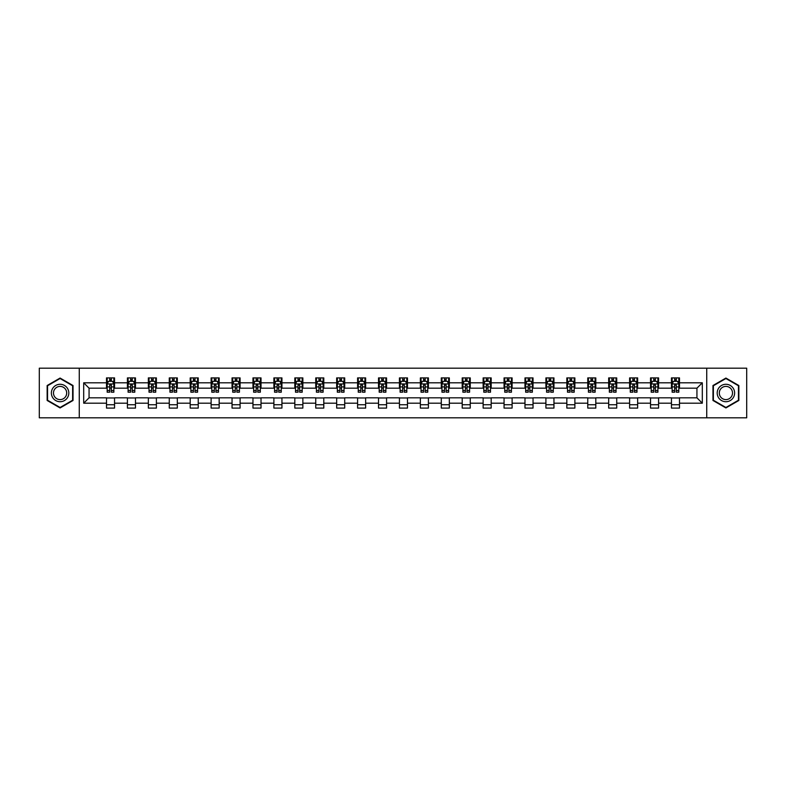 <?xml version="1.0" encoding="UTF-8"?>
<svg xmlns="http://www.w3.org/2000/svg" width="786" height="786" viewBox="0 0 786 786"><rect width="100%" height="100%" fill="white"/><g stroke="black" fill="none" stroke-linecap="round" stroke-linejoin="round"><path stroke-width="1.18" d="M706.732 417.818L746.7 417.818L746.7 368.182L706.732 368.182L706.732 417.818L79.268 417.818L79.268 368.182L39.3 368.182L39.3 417.818L79.268 417.818M706.732 368.182L79.268 368.182M679.497 382.802L679.497 377.909L671.45 377.909L671.45 382.802L658.58 382.802L658.58 377.909L650.533 377.909L650.533 382.802L637.652 382.802L637.652 377.909L629.606 377.909L629.606 382.802L616.725 382.802L616.725 377.909L608.678 377.909L608.678 382.802L595.808 382.802L595.808 377.909L587.761 377.909L587.761 382.802L574.88 382.802L574.88 377.909L566.834 377.909L566.834 382.802L553.953 382.802L553.953 377.909L545.906 377.909L545.906 382.802L533.036 382.802L533.036 377.909L524.979 377.909L524.979 382.802L512.108 382.802L512.108 377.909L504.062 377.909L504.062 382.802L491.181 382.802L491.181 377.909L483.135 377.909L483.135 382.802L470.254 382.802L470.254 377.909L462.207 377.909L462.207 382.802L449.337 382.802L449.337 377.909L441.29 377.909L441.29 382.802L428.409 382.802L428.409 377.909L420.363 377.909L420.363 382.802L407.482 382.802L407.482 377.909L399.435 377.909L399.435 382.802L386.565 382.802L386.565 377.909L378.518 377.909L378.518 382.802L365.637 382.802L365.637 377.909L357.591 377.909L357.591 382.802L344.71 382.802L344.71 377.909L336.663 377.909L336.663 382.802L323.793 382.802L323.793 377.909L315.746 377.909L315.746 382.802L302.865 382.802L302.865 377.909L294.819 377.909L294.819 382.802L281.938 382.802L281.938 377.909L273.892 377.909L273.892 382.802L261.021 382.802L261.021 377.909L252.964 377.909L252.964 382.802L240.094 382.802L240.094 377.909L232.047 377.909L232.047 382.802L219.166 382.802L219.166 377.909L211.12 377.909L211.12 382.802L198.239 382.802L198.239 377.909L190.192 377.909L190.192 382.802L177.322 382.802L177.322 377.909L169.275 377.909L169.275 382.802L156.394 382.802L156.394 377.909L148.348 377.909L148.348 382.802L135.467 382.802L135.467 377.909L127.42 377.909L127.42 382.802L114.55 382.802L114.55 377.909L106.503 377.909L106.503 382.802L83.699 382.802L83.699 403.198L89.064 397.824L106.503 397.824L106.503 408.091L114.55 408.091L114.55 397.824L127.42 397.824L127.42 408.091L135.467 408.091L135.467 397.824L148.348 397.824L148.348 408.091L156.394 408.091L156.394 397.824L169.275 397.824L169.275 408.091L177.322 408.091L177.322 397.824L190.192 397.824L190.192 408.091L198.239 408.091L198.239 397.824L211.12 397.824L211.12 408.091L219.166 408.091L219.166 397.824L232.047 397.824L232.047 408.091L240.094 408.091L240.094 397.824L252.964 397.824L252.964 408.091L261.021 408.091L261.021 397.824L273.892 397.824L273.892 408.091L281.938 408.091L281.938 397.824L294.819 397.824L294.819 408.091L302.865 408.091L302.865 397.824L315.746 397.824L315.746 408.091L323.793 408.091L323.793 397.824L336.663 397.824L336.663 408.091L344.71 408.091L344.71 397.824L357.591 397.824L357.591 408.091L365.637 408.091L365.637 397.824L378.518 397.824L378.518 408.091L386.565 408.091L386.565 397.824L399.435 397.824L399.435 408.091L407.482 408.091L407.482 397.824L420.363 397.824L420.363 408.091L428.409 408.091L428.409 397.824L441.29 397.824L441.29 408.091L449.337 408.091L449.337 397.824L462.207 397.824L462.207 408.091L470.254 408.091L470.254 397.824L483.135 397.824L483.135 408.091L491.181 408.091L491.181 397.824L504.062 397.824L504.062 408.091L512.108 408.091L512.108 397.824L524.979 397.824L524.979 408.091L533.036 408.091L533.036 397.824L545.906 397.824L545.906 408.091L553.953 408.091L553.953 397.824L566.834 397.824L566.834 408.091L574.88 408.091L574.88 397.824L587.761 397.824L587.761 408.091L595.808 408.091L595.808 397.824L608.678 397.824L608.678 408.091L616.725 408.091L616.725 397.824L629.606 397.824L629.606 408.091L637.652 408.091L637.652 397.824L650.533 397.824L650.533 408.091L658.58 408.091L658.58 397.824L671.45 397.824L671.45 408.091L679.497 408.091L679.497 397.824L696.936 397.824L696.936 388.176L679.497 388.176L679.497 382.802L702.301 382.802L702.301 403.198L679.497 403.198M671.45 403.198L658.58 403.198M650.533 403.198L637.652 403.198M629.606 403.198L616.725 403.198M608.678 403.198L595.808 403.198M587.761 403.198L574.88 403.198M566.834 403.198L553.953 403.198M545.906 403.198L533.036 403.198M524.979 403.198L512.108 403.198M504.062 403.198L491.181 403.198M483.135 403.198L470.254 403.198M462.207 403.198L449.337 403.198M441.29 403.198L428.409 403.198M420.363 403.198L407.482 403.198M399.435 403.198L386.565 403.198M378.518 403.198L365.637 403.198M357.591 403.198L344.71 403.198M336.663 403.198L323.793 403.198M315.746 403.198L302.865 403.198M294.819 403.198L281.938 403.198M273.892 403.198L261.021 403.198M252.964 403.198L240.094 403.198M232.047 403.198L219.166 403.198M211.12 403.198L198.239 403.198M190.192 403.198L177.322 403.198M169.275 403.198L156.394 403.198M148.348 403.198L135.467 403.198M127.42 403.198L114.55 403.198M106.503 403.198L83.699 403.198M671.45 382.802L671.45 388.176L658.58 388.176L658.58 382.802M650.533 382.802L650.533 388.176L637.652 388.176L637.652 382.802M629.606 382.802L629.606 388.176L616.725 388.176L616.725 382.802M608.678 382.802L608.678 388.176L595.808 388.176L595.808 382.802M587.761 382.802L587.761 388.176L574.88 388.176L574.88 382.802M566.834 382.802L566.834 388.176L553.953 388.176L553.953 382.802M545.906 382.802L545.906 388.176L533.036 388.176L533.036 382.802M524.979 382.802L524.979 388.176L512.108 388.176L512.108 382.802M504.062 382.802L504.062 388.176L491.181 388.176L491.181 382.802M483.135 382.802L483.135 388.176L470.254 388.176L470.254 382.802M462.207 382.802L462.207 388.176L449.337 388.176L449.337 382.802M441.29 382.802L441.29 388.176L428.409 388.176L428.409 382.802M420.363 382.802L420.363 388.176L407.482 388.176L407.482 382.802M399.435 382.802L399.435 388.176L386.565 388.176L386.565 382.802M378.518 382.802L378.518 388.176L365.637 388.176L365.637 382.802M357.591 382.802L357.591 388.176L344.71 388.176L344.71 382.802M336.663 382.802L336.663 388.176L323.793 388.176L323.793 382.802M315.746 382.802L315.746 388.176L302.865 388.176L302.865 382.802M294.819 382.802L294.819 388.176L281.938 388.176L281.938 382.802M273.892 382.802L273.892 388.176L261.021 388.176L261.021 382.802M252.964 382.802L252.964 388.176L240.094 388.176L240.094 382.802M232.047 382.802L232.047 388.176L219.166 388.176L219.166 382.802M211.12 382.802L211.12 388.176L198.239 388.176L198.239 382.802M190.192 382.802L190.192 388.176L177.322 388.176L177.322 382.802M169.275 382.802L169.275 388.176L156.394 388.176L156.394 382.802M148.348 382.802L148.348 388.176L135.467 388.176L135.467 382.802M127.42 382.802L127.42 388.176L114.55 388.176L114.55 382.802M106.503 382.802L106.503 388.176L89.064 388.176L83.699 382.802M89.064 388.176L89.064 397.824M702.301 403.198L696.936 397.824M696.936 388.176L702.301 382.802M106.503 381.259L107.171 381.259M109.716 381.259L111.327 381.259M113.872 381.259L114.55 381.259M106.503 388.038L107.171 388.038M109.716 388.038L111.327 388.038M113.872 388.038L114.55 388.038M106.503 397.962L114.55 397.962M106.503 404.741L114.55 404.741M127.42 397.962L135.467 397.962M127.42 404.741L135.467 404.741M127.42 381.259L128.098 381.259M130.643 381.259L132.254 381.259M134.799 381.259L135.467 381.259M127.42 388.038L128.098 388.038M130.643 388.038L132.254 388.038M134.799 388.038L135.467 388.038M148.348 397.962L156.394 397.962M148.348 404.741L156.394 404.741M148.348 381.259L149.016 381.259M151.57 381.259L153.172 381.259M155.726 381.259L156.394 381.259M148.348 388.038L149.016 388.038M151.57 388.038L153.172 388.038M155.726 388.038L156.394 388.038M169.275 397.962L177.322 397.962M169.275 404.741L177.322 404.741M169.275 381.259L169.943 381.259M172.488 381.259L174.099 381.259M176.654 381.259L177.322 381.259M169.275 388.038L169.943 388.038M172.488 388.038L174.099 388.038M176.654 388.038L177.322 388.038M190.192 397.962L198.239 397.962M190.192 404.741L198.239 404.741M190.192 381.259L190.87 381.259M193.415 381.259L195.026 381.259M197.571 381.259L198.239 381.259M190.192 388.038L190.87 388.038M193.415 388.038L195.026 388.038M197.571 388.038L198.239 388.038M211.12 397.962L219.166 397.962M211.12 404.741L219.166 404.741M211.12 381.259L211.788 381.259M214.342 381.259L215.954 381.259M218.498 381.259L219.166 381.259M211.12 388.038L211.788 388.038M214.342 388.038L215.954 388.038M218.498 388.038L219.166 388.038M232.047 397.962L240.094 397.962M232.047 404.741L240.094 404.741M232.047 381.259L232.715 381.259M235.26 381.259L236.871 381.259M239.425 381.259L240.094 381.259M232.047 388.038L232.715 388.038M235.26 388.038L236.871 388.038M239.425 388.038L240.094 388.038M252.964 397.962L261.021 397.962M252.964 404.741L261.021 404.741M252.964 381.259L253.642 381.259M256.187 381.259L257.798 381.259M260.343 381.259L261.021 381.259M252.964 388.038L253.642 388.038M256.187 388.038L257.798 388.038M260.343 388.038L261.021 388.038M273.892 397.962L281.938 397.962M273.892 404.741L281.938 404.741M273.892 381.259L274.56 381.259M277.114 381.259L278.725 381.259M281.27 381.259L281.938 381.259M273.892 388.038L274.56 388.038M277.114 388.038L278.725 388.038M281.27 388.038L281.938 388.038M294.819 397.962L302.865 397.962M294.819 404.741L302.865 404.741M294.819 381.259L295.487 381.259M298.032 381.259L299.643 381.259M302.197 381.259L302.865 381.259M294.819 388.038L295.487 388.038M298.032 388.038L299.643 388.038M302.197 388.038L302.865 388.038M315.746 397.962L323.793 397.962M315.746 404.741L323.793 404.741M315.746 381.259L316.414 381.259M318.959 381.259L320.57 381.259M323.115 381.259L323.793 381.259M315.746 388.038L316.414 388.038M318.959 388.038L320.57 388.038M323.115 388.038L323.793 388.038M336.663 397.962L344.71 397.962M336.663 404.741L344.71 404.741M336.663 381.259L337.332 381.259M339.886 381.259L341.497 381.259M344.042 381.259L344.71 381.259M336.663 388.038L337.332 388.038M339.886 388.038L341.497 388.038M344.042 388.038L344.71 388.038M357.591 397.962L365.637 397.962M357.591 404.741L365.637 404.741M357.591 381.259L358.259 381.259M360.813 381.259L362.415 381.259M364.969 381.259L365.637 381.259M357.591 388.038L358.259 388.038M360.813 388.038L362.415 388.038M364.969 388.038L365.637 388.038M378.518 397.962L386.565 397.962M378.518 404.741L386.565 404.741M378.518 381.259L379.186 381.259M381.731 381.259L383.342 381.259M385.887 381.259L386.565 381.259M378.518 388.038L379.186 388.038M381.731 388.038L383.342 388.038M385.887 388.038L386.565 388.038M399.435 397.962L407.482 397.962M399.435 404.741L407.482 404.741M399.435 381.259L400.113 381.259M402.658 381.259L404.269 381.259M406.814 381.259L407.482 381.259M399.435 388.038L400.113 388.038M402.658 388.038L404.269 388.038M406.814 388.038L407.482 388.038M420.363 397.962L428.409 397.962M420.363 404.741L428.409 404.741M420.363 381.259L421.031 381.259M423.585 381.259L425.187 381.259M427.741 381.259L428.409 381.259M420.363 388.038L421.031 388.038M423.585 388.038L425.187 388.038M427.741 388.038L428.409 388.038M441.29 397.962L449.337 397.962M441.29 404.741L449.337 404.741M441.29 381.259L441.958 381.259M444.503 381.259L446.114 381.259M448.668 381.259L449.337 381.259M441.29 388.038L441.958 388.038M444.503 388.038L446.114 388.038M448.668 388.038L449.337 388.038M462.207 397.962L470.254 397.962M462.207 404.741L470.254 404.741M462.207 381.259L462.885 381.259M465.43 381.259L467.041 381.259M469.586 381.259L470.254 381.259M462.207 388.038L462.885 388.038M465.43 388.038L467.041 388.038M469.586 388.038L470.254 388.038M483.135 397.962L491.181 397.962M483.135 404.741L491.181 404.741M483.135 381.259L483.803 381.259M486.357 381.259L487.968 381.259M490.513 381.259L491.181 381.259M483.135 388.038L483.803 388.038M486.357 388.038L487.968 388.038M490.513 388.038L491.181 388.038M504.062 397.962L512.108 397.962M504.062 404.741L512.108 404.741M504.062 381.259L504.73 381.259M507.275 381.259L508.886 381.259M511.44 381.259L512.108 381.259M504.062 388.038L504.73 388.038M507.275 388.038L508.886 388.038M511.44 388.038L512.108 388.038M524.979 397.962L533.036 397.962M524.979 404.741L533.036 404.741M524.979 381.259L525.657 381.259M528.202 381.259L529.813 381.259M532.358 381.259L533.036 381.259M524.979 388.038L525.657 388.038M528.202 388.038L529.813 388.038M532.358 388.038L533.036 388.038M545.906 397.962L553.953 397.962M545.906 404.741L553.953 404.741M545.906 381.259L546.575 381.259M549.129 381.259L550.74 381.259M553.285 381.259L553.953 381.259M545.906 388.038L546.575 388.038M549.129 388.038L550.74 388.038M553.285 388.038L553.953 388.038M566.834 397.962L574.88 397.962M566.834 404.741L574.88 404.741M566.834 381.259L567.502 381.259M570.047 381.259L571.658 381.259M574.212 381.259L574.88 381.259M566.834 388.038L567.502 388.038M570.047 388.038L571.658 388.038M574.212 388.038L574.88 388.038M587.761 397.962L595.808 397.962M587.761 404.741L595.808 404.741M587.761 381.259L588.429 381.259M590.974 381.259L592.585 381.259M595.13 381.259L595.808 381.259M587.761 388.038L588.429 388.038M590.974 388.038L592.585 388.038M595.13 388.038L595.808 388.038M608.678 397.962L616.725 397.962M608.678 404.741L616.725 404.741M608.678 381.259L609.347 381.259M611.901 381.259L613.512 381.259M616.057 381.259L616.725 381.259M608.678 388.038L609.347 388.038M611.901 388.038L613.512 388.038M616.057 388.038L616.725 388.038M629.606 397.962L637.652 397.962M629.606 404.741L637.652 404.741M629.606 381.259L630.274 381.259M632.828 381.259L634.43 381.259M636.984 381.259L637.652 381.259M629.606 388.038L630.274 388.038M632.828 388.038L634.43 388.038M636.984 388.038L637.652 388.038M650.533 397.962L658.58 397.962M650.533 404.741L658.58 404.741M650.533 381.259L651.201 381.259M653.746 381.259L655.357 381.259M657.902 381.259L658.58 381.259M650.533 388.038L651.201 388.038M653.746 388.038L655.357 388.038M657.902 388.038L658.58 388.038M671.45 397.962L679.497 397.962M671.45 404.741L679.497 404.741M671.45 381.259L672.128 381.259M674.673 381.259L676.284 381.259M678.829 381.259L679.497 381.259M671.45 388.038L672.128 388.038M674.673 388.038L676.284 388.038M678.829 388.038L679.497 388.038M60.09 407.944L73.029 400.477L73.029 385.523L60.09 378.056L47.15 385.523L47.15 400.477L60.09 407.944M738.85 385.523L725.91 378.056L712.971 385.523L712.971 400.477L725.91 407.944L738.85 400.477L738.85 385.523M111.327 379.658L109.716 379.658M113.872 390.514L111.327 390.514L111.327 392.194L113.872 392.194L113.872 384.01L112.536 381.328L108.507 381.328L107.171 384.01L107.171 392.194L109.716 392.194L109.716 390.514L107.171 390.514M107.171 384.01L107.171 377.909M113.872 384.01L113.872 377.909M109.716 381.328L109.716 377.909M111.327 377.909L111.327 381.328M111.327 390.514L111.327 385.022L109.716 385.022L109.716 390.514M67.645 397.362A8.715 8.715 0 0 0 64.452 385.454A8.715 8.715 0 0 0 52.544 388.638A8.715 8.715 0 0 0 55.727 400.546A8.715 8.715 0 0 0 67.645 397.362M65.808 396.301A6.602 6.602 0 0 0 63.391 387.282A6.602 6.602 0 0 0 54.372 389.699A6.602 6.602 0 0 0 56.788 398.718A6.602 6.602 0 0 0 65.808 396.301M47.553 400.241L47.553 385.759L60.09 378.518L72.626 385.759L72.626 400.241L60.09 407.482L47.553 400.241M725.91 384.285A8.715 8.715 0 0 0 717.196 393A8.715 8.715 0 0 0 725.91 401.715A8.715 8.715 0 0 0 734.625 393A8.715 8.715 0 0 0 725.91 384.285M725.91 386.398A6.602 6.602 0 0 0 719.308 393A6.602 6.602 0 0 0 725.91 399.602A6.602 6.602 0 0 0 732.513 393A6.602 6.602 0 0 0 725.91 386.398M738.447 400.241L725.91 407.482L713.374 400.241L713.374 385.759L725.91 378.518L738.447 385.759L738.447 400.241M132.254 379.658L130.643 379.658M134.799 390.514L132.254 390.514L132.254 392.194L134.799 392.194L134.799 384.01L133.463 381.328L129.435 381.328L128.098 384.01L128.098 392.194L130.643 392.194L130.643 390.514L128.098 390.514M128.098 384.01L128.098 377.909M134.799 384.01L134.799 377.909M130.643 381.328L130.643 377.909M132.254 377.909L132.254 381.328M132.254 390.514L132.254 385.022L130.643 385.022L130.643 390.514M153.172 379.658L151.57 379.658M155.726 390.514L153.172 390.514L153.172 392.194L155.726 392.194L155.726 384.01L154.38 381.328L150.362 381.328L149.016 384.01L149.016 392.194L151.57 392.194L151.57 390.514L149.016 390.514M149.016 384.01L149.016 377.909M155.726 384.01L155.726 377.909M151.57 381.328L151.57 377.909M153.172 377.909L153.172 381.328M153.172 390.514L153.172 385.022L151.57 385.022L151.57 390.514M174.099 379.658L172.488 379.658M176.654 390.514L174.099 390.514L174.099 392.194L176.654 392.194L176.654 384.01L175.307 381.328L171.279 381.328L169.943 384.01L169.943 392.194L172.488 392.194L172.488 390.514L169.943 390.514M169.943 384.01L169.943 377.909M176.654 384.01L176.654 377.909M172.488 381.328L172.488 377.909M174.099 377.909L174.099 381.328M174.099 390.514L174.099 385.022L172.488 385.022L172.488 390.514M195.026 379.658L193.415 379.658M197.571 390.514L195.026 390.514L195.026 392.194L197.571 392.194L197.571 384.01L196.235 381.328L192.206 381.328L190.87 384.01L190.87 392.194L193.415 392.194L193.415 390.514L190.87 390.514M190.87 384.01L190.87 377.909M197.571 384.01L197.571 377.909M193.415 381.328L193.415 377.909M195.026 377.909L195.026 381.328M195.026 390.514L195.026 385.022L193.415 385.022L193.415 390.514M215.954 379.658L214.342 379.658M218.498 390.514L215.954 390.514L215.954 392.194L218.498 392.194L218.498 384.01L217.152 381.328L213.134 381.328L211.788 384.01L211.788 392.194L214.342 392.194L214.342 390.514L211.788 390.514M211.788 384.01L211.788 377.909M218.498 384.01L218.498 377.909M214.342 381.328L214.342 377.909M215.954 377.909L215.954 381.328M215.954 390.514L215.954 385.022L214.342 385.022L214.342 390.514M236.871 379.658L235.26 379.658M239.425 390.514L236.871 390.514L236.871 392.194L239.425 392.194L239.425 384.01L238.079 381.328L234.061 381.328L232.715 384.01L232.715 392.194L235.26 392.194L235.26 390.514L232.715 390.514M232.715 384.01L232.715 377.909M239.425 384.01L239.425 377.909M235.26 381.328L235.26 377.909M236.871 377.909L236.871 381.328M236.871 390.514L236.871 385.022L235.26 385.022L235.26 390.514M257.798 379.658L256.187 379.658M260.343 390.514L257.798 390.514L257.798 392.194L260.343 392.194L260.343 384.01L259.007 381.328L254.978 381.328L253.642 384.01L253.642 392.194L256.187 392.194L256.187 390.514L253.642 390.514M253.642 384.01L253.642 377.909M260.343 384.01L260.343 377.909M256.187 381.328L256.187 377.909M257.798 377.909L257.798 381.328M257.798 390.514L257.798 385.022L256.187 385.022L256.187 390.514M278.725 379.658L277.114 379.658M281.27 390.514L278.725 390.514L278.725 392.194L281.27 392.194L281.27 384.01L279.924 381.328L275.906 381.328L274.56 384.01L274.56 392.194L277.114 392.194L277.114 390.514L274.56 390.514M274.56 384.01L274.56 377.909M281.27 384.01L281.27 377.909M277.114 381.328L277.114 377.909M278.725 377.909L278.725 381.328M278.725 390.514L278.725 385.022L277.114 385.022L277.114 390.514M299.643 379.658L298.032 379.658M302.197 390.514L299.643 390.514L299.643 392.194L302.197 392.194L302.197 384.01L300.851 381.328L296.833 381.328L295.487 384.01L295.487 392.194L298.032 392.194L298.032 390.514L295.487 390.514M295.487 384.01L295.487 377.909M302.197 384.01L302.197 377.909M298.032 381.328L298.032 377.909M299.643 377.909L299.643 381.328M299.643 390.514L299.643 385.022L298.032 385.022L298.032 390.514M320.57 379.658L318.959 379.658M323.115 390.514L320.57 390.514L320.57 392.194L323.115 392.194L323.115 384.01L321.779 381.328L317.75 381.328L316.414 384.01L316.414 392.194L318.959 392.194L318.959 390.514L316.414 390.514M316.414 384.01L316.414 377.909M323.115 384.01L323.115 377.909M318.959 381.328L318.959 377.909M320.57 377.909L320.57 381.328M320.57 390.514L320.57 385.022L318.959 385.022L318.959 390.514M341.497 379.658L339.886 379.658M344.042 390.514L341.497 390.514L341.497 392.194L344.042 392.194L344.042 384.01L342.706 381.328L338.678 381.328L337.332 384.01L337.332 392.194L339.886 392.194L339.886 390.514L337.332 390.514M337.332 384.01L337.332 377.909M344.042 384.01L344.042 377.909M339.886 381.328L339.886 377.909M341.497 377.909L341.497 381.328M341.497 390.514L341.497 385.022L339.886 385.022L339.886 390.514M362.415 379.658L360.813 379.658M364.969 390.514L362.415 390.514L362.415 392.194L364.969 392.194L364.969 384.01L363.623 381.328L359.605 381.328L358.259 384.01L358.259 392.194L360.813 392.194L360.813 390.514L358.259 390.514M358.259 384.01L358.259 377.909M364.969 384.01L364.969 377.909M360.813 381.328L360.813 377.909M362.415 377.909L362.415 381.328M362.415 390.514L362.415 385.022L360.813 385.022L360.813 390.514M383.342 379.658L381.731 379.658M385.887 390.514L383.342 390.514L383.342 392.194L385.887 392.194L385.887 384.01L384.55 381.328L380.522 381.328L379.186 384.01L379.186 392.194L381.731 392.194L381.731 390.514L379.186 390.514M379.186 384.01L379.186 377.909M385.887 384.01L385.887 377.909M381.731 381.328L381.731 377.909M383.342 377.909L383.342 381.328M383.342 390.514L383.342 385.022L381.731 385.022L381.731 390.514M404.269 379.658L402.658 379.658M406.814 390.514L404.269 390.514L404.269 392.194L406.814 392.194L406.814 384.01L405.478 381.328L401.45 381.328L400.113 384.01L400.113 392.194L402.658 392.194L402.658 390.514L400.113 390.514M400.113 384.01L400.113 377.909M406.814 384.01L406.814 377.909M402.658 381.328L402.658 377.909M404.269 377.909L404.269 381.328M404.269 390.514L404.269 385.022L402.658 385.022L402.658 390.514M425.187 379.658L423.585 379.658M427.741 390.514L425.187 390.514L425.187 392.194L427.741 392.194L427.741 384.01L426.395 381.328L422.377 381.328L421.031 384.01L421.031 392.194L423.585 392.194L423.585 390.514L421.031 390.514M421.031 384.01L421.031 377.909M427.741 384.01L427.741 377.909M423.585 381.328L423.585 377.909M425.187 377.909L425.187 381.328M425.187 390.514L425.187 385.022L423.585 385.022L423.585 390.514M446.114 379.658L444.503 379.658M448.668 390.514L446.114 390.514L446.114 392.194L448.668 392.194L448.668 384.01L447.322 381.328L443.294 381.328L441.958 384.01L441.958 392.194L444.503 392.194L444.503 390.514L441.958 390.514M441.958 384.01L441.958 377.909M448.668 384.01L448.668 377.909M444.503 381.328L444.503 377.909M446.114 377.909L446.114 381.328M446.114 390.514L446.114 385.022L444.503 385.022L444.503 390.514M467.041 379.658L465.43 379.658M469.586 390.514L467.041 390.514L467.041 392.194L469.586 392.194L469.586 384.01L468.25 381.328L464.221 381.328L462.885 384.01L462.885 392.194L465.43 392.194L465.43 390.514L462.885 390.514M462.885 384.01L462.885 377.909M469.586 384.01L469.586 377.909M465.43 381.328L465.43 377.909M467.041 377.909L467.041 381.328M467.041 390.514L467.041 385.022L465.43 385.022L465.43 390.514M487.968 379.658L486.357 379.658M490.513 390.514L487.968 390.514L487.968 392.194L490.513 392.194L490.513 384.01L489.167 381.328L485.149 381.328L483.803 384.01L483.803 392.194L486.357 392.194L486.357 390.514L483.803 390.514M483.803 384.01L483.803 377.909M490.513 384.01L490.513 377.909M486.357 381.328L486.357 377.909M487.968 377.909L487.968 381.328M487.968 390.514L487.968 385.022L486.357 385.022L486.357 390.514M508.886 379.658L507.275 379.658M511.44 390.514L508.886 390.514L508.886 392.194L511.44 392.194L511.44 384.01L510.094 381.328L506.076 381.328L504.73 384.01L504.73 392.194L507.275 392.194L507.275 390.514L504.73 390.514M504.73 384.01L504.73 377.909M511.44 384.01L511.44 377.909M507.275 381.328L507.275 377.909M508.886 377.909L508.886 381.328M508.886 390.514L508.886 385.022L507.275 385.022L507.275 390.514M529.813 379.658L528.202 379.658M532.358 390.514L529.813 390.514L529.813 392.194L532.358 392.194L532.358 384.01L531.022 381.328L526.993 381.328L525.657 384.01L525.657 392.194L528.202 392.194L528.202 390.514L525.657 390.514M525.657 384.01L525.657 377.909M532.358 384.01L532.358 377.909M528.202 381.328L528.202 377.909M529.813 377.909L529.813 381.328M529.813 390.514L529.813 385.022L528.202 385.022L528.202 390.514M550.74 379.658L549.129 379.658M553.285 390.514L550.74 390.514L550.74 392.194L553.285 392.194L553.285 384.01L551.939 381.328L547.921 381.328L546.575 384.01L546.575 392.194L549.129 392.194L549.129 390.514L546.575 390.514M546.575 384.01L546.575 377.909M553.285 384.01L553.285 377.909M549.129 381.328L549.129 377.909M550.74 377.909L550.74 381.328M550.74 390.514L550.74 385.022L549.129 385.022L549.129 390.514M571.658 379.658L570.047 379.658M574.212 390.514L571.658 390.514L571.658 392.194L574.212 392.194L574.212 384.01L572.866 381.328L568.848 381.328L567.502 384.01L567.502 392.194L570.047 392.194L570.047 390.514L567.502 390.514M567.502 384.01L567.502 377.909M574.212 384.01L574.212 377.909M570.047 381.328L570.047 377.909M571.658 377.909L571.658 381.328M571.658 390.514L571.658 385.022L570.047 385.022L570.047 390.514M592.585 379.658L590.974 379.658M595.13 390.514L592.585 390.514L592.585 392.194L595.13 392.194L595.13 384.01L593.794 381.328L589.765 381.328L588.429 384.01L588.429 392.194L590.974 392.194L590.974 390.514L588.429 390.514M588.429 384.01L588.429 377.909M595.13 384.01L595.13 377.909M590.974 381.328L590.974 377.909M592.585 377.909L592.585 381.328M592.585 390.514L592.585 385.022L590.974 385.022L590.974 390.514M613.512 379.658L611.901 379.658M616.057 390.514L613.512 390.514L613.512 392.194L616.057 392.194L616.057 384.01L614.721 381.328L610.693 381.328L609.347 384.01L609.347 392.194L611.901 392.194L611.901 390.514L609.347 390.514M609.347 384.01L609.347 377.909M616.057 384.01L616.057 377.909M611.901 381.328L611.901 377.909M613.512 377.909L613.512 381.328M613.512 390.514L613.512 385.022L611.901 385.022L611.901 390.514M634.43 379.658L632.828 379.658M636.984 390.514L634.43 390.514L634.43 392.194L636.984 392.194L636.984 384.01L635.638 381.328L631.62 381.328L630.274 384.01L630.274 392.194L632.828 392.194L632.828 390.514L630.274 390.514M630.274 384.01L630.274 377.909M636.984 384.01L636.984 377.909M632.828 381.328L632.828 377.909M634.43 377.909L634.43 381.328M634.43 390.514L634.43 385.022L632.828 385.022L632.828 390.514M655.357 379.658L653.746 379.658M657.902 390.514L655.357 390.514L655.357 392.194L657.902 392.194L657.902 384.01L656.565 381.328L652.537 381.328L651.201 384.01L651.201 392.194L653.746 392.194L653.746 390.514L651.201 390.514M651.201 384.01L651.201 377.909M657.902 384.01L657.902 377.909M653.746 381.328L653.746 377.909M655.357 377.909L655.357 381.328M655.357 390.514L655.357 385.022L653.746 385.022L653.746 390.514M676.284 379.658L674.673 379.658M678.829 390.514L676.284 390.514L676.284 392.194L678.829 392.194L678.829 384.01L677.493 381.328L673.464 381.328L672.128 384.01L672.128 392.194L674.673 392.194L674.673 390.514L672.128 390.514M672.128 384.01L672.128 377.909M678.829 384.01L678.829 377.909M674.673 381.328L674.673 377.909M676.284 377.909L676.284 381.328M676.284 390.514L676.284 385.022L674.673 385.022L674.673 390.514M113.842 383.941L107.201 383.941M107.171 381.495L108.429 381.495M112.614 381.495L113.872 381.495M109.716 386.918L107.171 386.918M113.872 386.918L111.327 386.918M111.327 380.512L109.716 380.512M134.77 383.941L128.128 383.941M128.098 381.495L129.356 381.495M133.541 381.495L134.799 381.495M130.643 386.918L128.098 386.918M134.799 386.918L132.254 386.918M132.254 380.512L130.643 380.512M155.687 383.941L149.055 383.941M149.016 381.495L150.283 381.495M154.469 381.495L155.726 381.495M151.57 386.918L149.016 386.918M155.726 386.918L153.172 386.918M153.172 380.512L151.57 380.512M176.614 383.941L169.972 383.941M169.943 381.495L171.201 381.495M175.386 381.495L176.654 381.495M172.488 386.918L169.943 386.918M176.654 386.918L174.099 386.918M174.099 380.512L172.488 380.512M197.541 383.941L190.9 383.941M190.87 381.495L192.128 381.495M196.313 381.495L197.571 381.495M193.415 386.918L190.87 386.918M197.571 386.918L195.026 386.918M195.026 380.512L193.415 380.512M218.459 383.941L211.827 383.941M211.788 381.495L213.055 381.495M217.241 381.495L218.498 381.495M214.342 386.918L211.788 386.918M218.498 386.918L215.954 386.918M215.954 380.512L214.342 380.512M239.386 383.941L232.744 383.941M232.715 381.495L233.973 381.495M238.158 381.495L239.425 381.495M235.26 386.918L232.715 386.918M239.425 386.918L236.871 386.918M236.871 380.512L235.26 380.512M260.313 383.941L253.672 383.941M253.642 381.495L254.9 381.495M259.085 381.495L260.343 381.495M256.187 386.918L253.642 386.918M260.343 386.918L257.798 386.918M257.798 380.512L256.187 380.512M281.241 383.941L274.599 383.941M274.56 381.495L275.827 381.495M280.012 381.495L281.27 381.495M277.114 386.918L274.56 386.918M281.27 386.918L278.725 386.918M278.725 380.512L277.114 380.512M302.158 383.941L295.516 383.941M295.487 381.495L296.744 381.495M300.93 381.495L302.197 381.495M298.032 386.918L295.487 386.918M302.197 386.918L299.643 386.918M299.643 380.512L298.032 380.512M323.085 383.941L316.444 383.941M316.414 381.495L317.672 381.495M321.857 381.495L323.115 381.495M318.959 386.918L316.414 386.918M323.115 386.918L320.57 386.918M320.57 380.512L318.959 380.512M344.013 383.941L337.371 383.941M337.332 381.495L338.599 381.495M342.784 381.495L344.042 381.495M339.886 386.918L337.332 386.918M344.042 386.918L341.497 386.918M341.497 380.512L339.886 380.512M364.93 383.941L358.298 383.941M358.259 381.495L359.516 381.495M363.702 381.495L364.969 381.495M360.813 386.918L358.259 386.918M364.969 386.918L362.415 386.918M362.415 380.512L360.813 380.512M385.857 383.941L379.216 383.941M379.186 381.495L380.444 381.495M384.629 381.495L385.887 381.495M381.731 386.918L379.186 386.918M385.887 386.918L383.342 386.918M383.342 380.512L381.731 380.512M406.784 383.941L400.143 383.941M400.113 381.495L401.371 381.495M405.556 381.495L406.814 381.495M402.658 386.918L400.113 386.918M406.814 386.918L404.269 386.918M404.269 380.512L402.658 380.512M427.702 383.941L421.07 383.941M421.031 381.495L422.298 381.495M426.484 381.495L427.741 381.495M423.585 386.918L421.031 386.918M427.741 386.918L425.187 386.918M425.187 380.512L423.585 380.512M448.629 383.941L441.987 383.941M441.958 381.495L443.216 381.495M447.401 381.495L448.668 381.495M444.503 386.918L441.958 386.918M448.668 386.918L446.114 386.918M446.114 380.512L444.503 380.512M469.556 383.941L462.915 383.941M462.885 381.495L464.143 381.495M468.328 381.495L469.586 381.495M465.43 386.918L462.885 386.918M469.586 386.918L467.041 386.918M467.041 380.512L465.43 380.512M490.484 383.941L483.842 383.941M483.803 381.495L485.07 381.495M489.256 381.495L490.513 381.495M486.357 386.918L483.803 386.918M490.513 386.918L487.968 386.918M487.968 380.512L486.357 380.512M511.401 383.941L504.759 383.941M504.73 381.495L505.988 381.495M510.173 381.495L511.44 381.495M507.275 386.918L504.73 386.918M511.44 386.918L508.886 386.918M508.886 380.512L507.275 380.512M532.328 383.941L525.687 383.941M525.657 381.495L526.915 381.495M531.1 381.495L532.358 381.495M528.202 386.918L525.657 386.918M532.358 386.918L529.813 386.918M529.813 380.512L528.202 380.512M553.256 383.941L546.614 383.941M546.575 381.495L547.842 381.495M552.027 381.495L553.285 381.495M549.129 386.918L546.575 386.918M553.285 386.918L550.74 386.918M550.74 380.512L549.129 380.512M574.173 383.941L567.541 383.941M567.502 381.495L568.759 381.495M572.945 381.495L574.212 381.495M570.047 386.918L567.502 386.918M574.212 386.918L571.658 386.918M571.658 380.512L570.047 380.512M595.1 383.941L588.459 383.941M588.429 381.495L589.687 381.495M593.872 381.495L595.13 381.495M590.974 386.918L588.429 386.918M595.13 386.918L592.585 386.918M592.585 380.512L590.974 380.512M616.028 383.941L609.386 383.941M609.347 381.495L610.614 381.495M614.799 381.495L616.057 381.495M611.901 386.918L609.347 386.918M616.057 386.918L613.512 386.918M613.512 380.512L611.901 380.512M636.945 383.941L630.313 383.941M630.274 381.495L631.531 381.495M635.717 381.495L636.984 381.495M632.828 386.918L630.274 386.918M636.984 386.918L634.43 386.918M634.43 380.512L632.828 380.512M657.872 383.941L651.23 383.941M651.201 381.495L652.459 381.495M656.644 381.495L657.902 381.495M653.746 386.918L651.201 386.918M657.902 386.918L655.357 386.918M655.357 380.512L653.746 380.512M678.799 383.941L672.158 383.941M672.128 381.495L673.386 381.495M677.571 381.495L678.829 381.495M674.673 386.918L672.128 386.918M678.829 386.918L676.284 386.918M676.284 380.512L674.673 380.512"/></g></svg>
